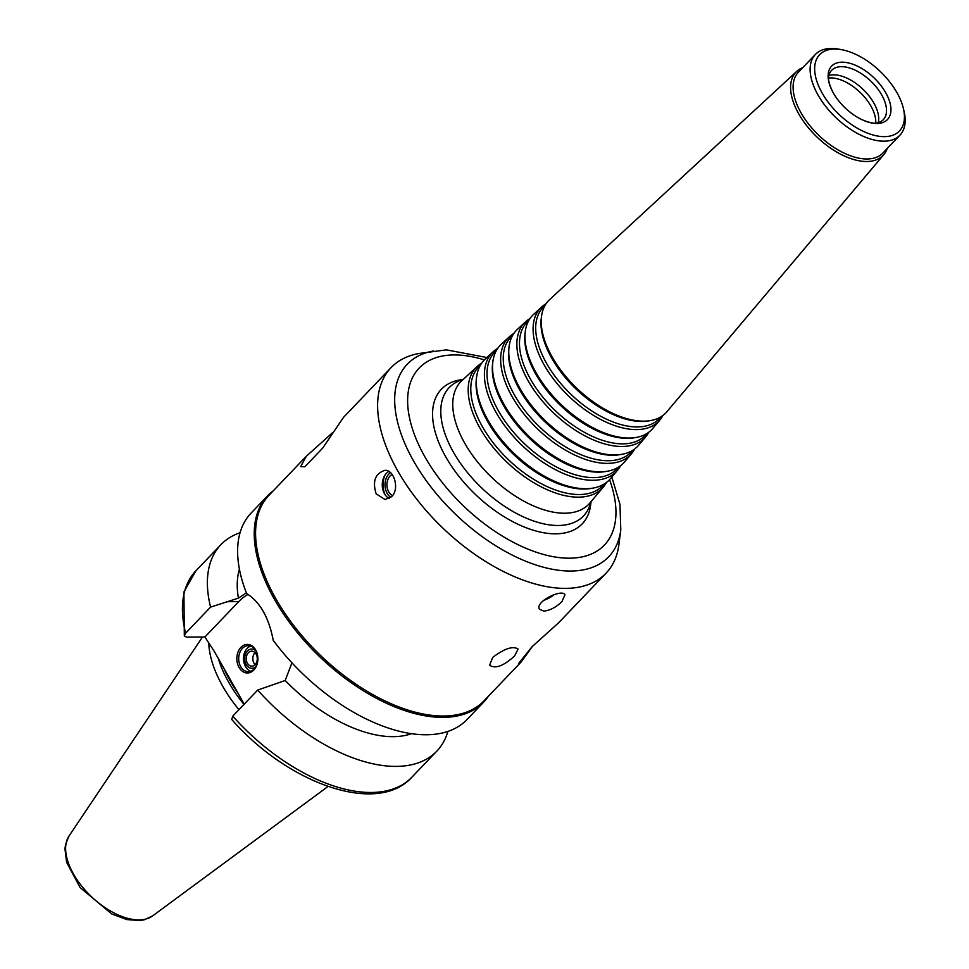 <?xml version="1.0" encoding="UTF-8"?>
<svg xmlns="http://www.w3.org/2000/svg" width="969" height="969" viewBox="0 0 969 969"><rect width="100%" height="100%" fill="white"/><g stroke="black" fill="none" stroke-linecap="round" stroke-linejoin="round"><path stroke-width="1.45" d="M532.466 646.323L521.298 661.815L518.512 663.632L532.09 646.674L558.507 622.897L606.061 573.176A148.717 80.185 43.7 0 0 618.925 544.481L620.79 529.922L619.966 504.401L611.827 476.99M492.749 657.37C504.522 648.491 512.976 645.729 518.1 649.06L514.587 655.965C503.48 666.078 495.159 669.143 489.611 665.158L492.749 657.37M486.886 357.537L446.406 349.857L419.153 353.479A148.717 80.185 43.7 0 0 391.064 367.626L343.523 417.348L322.653 448.15L304.872 466.755L300.669 466.634L306.313 456.266L332.367 432.852M240.687 666.599A12.985 9.557 89.6 0 1 239.646 652.973A12.985 9.557 89.6 0 1 248.149 645.705A12.985 9.557 89.6 0 1 257.802 658.617A12.985 9.557 89.6 0 1 248.343 671.674A12.985 9.557 89.6 0 1 240.687 666.599M239.052 667.399A14.293 10.514 89.6 0 1 245.944 644.53A14.293 10.514 89.6 0 1 257.1 664.165A14.293 10.514 89.6 0 1 239.052 667.399M250.753 671.238A12.985 9.557 89.6 0 1 245.52 666.563A12.985 9.557 89.6 0 1 250.571 646.105M255.937 666.454A9.617 7.074 89.6 0 1 246.162 664.516A9.617 7.074 89.6 0 1 246.635 652.004A9.617 7.074 89.6 0 1 255.828 650.817M247.398 663.232A7.498 5.523 89.6 0 1 246.792 655.371A7.498 5.523 89.6 0 1 251.71 651.168A7.498 5.523 89.6 0 1 257.282 658.629A7.498 5.523 89.6 0 1 251.819 666.163A7.498 5.523 89.6 0 1 247.398 663.232M255.101 664.661A7.498 5.523 89.6 0 1 253.987 663.184A7.498 5.523 89.6 0 1 255.017 652.621M543.573 600.368A14.608 5.984 150.4 0 0 554.316 594.53M561.923 601.579C556.279 607.175 550.259 610.361 543.851 611.124L539.539 609.247C534.294 601.955 562.262 588.365 564.951 594.809L561.923 601.579M384.911 475.234A19.489 14.341 -90.4 0 0 385.056 494.662M390.434 472.606A13.857 10.199 -90.4 0 0 387.152 493.318A13.857 10.199 -90.4 0 0 390.846 497.376M388.811 471.418A14.608 10.756 -90.4 0 0 384.511 493.79A14.608 10.756 -90.4 0 0 389.163 498.514M391.742 496.54L385.081 499.556L376.166 493.851C372.29 481.351 375.185 473.514 384.875 470.34C394.032 469.468 399.809 488.933 391.742 496.54M392.106 474.435A11.253 8.285 -90.4 0 0 388.666 491.719A11.253 8.285 -90.4 0 0 392.602 495.534M273.403 490.689A149.371 80.536 43.7 0 0 267.747 495.656A149.371 80.536 43.7 0 0 320.061 657.091A149.371 80.536 43.7 0 0 483.676 702.113A149.371 80.536 43.7 0 0 488.4 696.239M267.747 495.656L251.116 513.061A149.371 80.536 43.7 0 0 246.683 593.609C259.971 601.846 268.825 617.435 273.246 640.364A149.371 80.536 43.7 0 0 467.046 719.507L483.676 702.113M239.428 569.178A123.39 66.534 43.7 0 0 238.41 598.139L246.392 592.871M240.058 532.756A149.371 80.536 43.7 0 0 220.884 544.687A149.371 80.536 43.7 0 0 210.576 607.103L238.41 598.139M244.212 704.16L214.379 651.531L204.907 636.984L186.557 637.117L184.328 635.991L185.624 633.193L210.576 607.103M291.923 662.82L285.201 680.492L257.693 690.061L232.754 716.152L231.736 719.446M248.088 594.409A52.278 38.481 -90.4 0 0 238.737 601.604L204.907 636.984M208.795 643.828A103.102 55.584 43.7 0 0 238.943 709.683M218.291 658.436A100.013 53.925 43.7 0 0 243.97 704.415M257.693 690.061A149.371 80.536 43.7 0 0 436.813 751.132A149.371 80.536 43.7 0 0 447.872 731.438M285.201 680.492A123.39 66.534 43.7 0 0 411.498 733.703M306.313 456.266L269.031 495.268A148.717 80.185 43.7 0 0 321.114 656.001A148.717 80.185 43.7 0 0 484.028 700.817L521.31 661.815M391.064 367.626A148.717 80.185 43.7 0 0 443.148 528.359A148.717 80.185 43.7 0 0 606.061 573.176M463.243 379.376L459.778 379.981A97.421 52.52 43.7 0 0 475.5 494.529A97.421 52.52 43.7 0 0 590.63 505.079L591.078 501.591M481.654 363.181A87.295 47.069 43.7 0 0 477.208 366.488A87.295 47.069 43.7 0 0 506.654 461.934A87.295 47.069 43.7 0 0 603.324 487.068A87.295 47.069 43.7 0 0 606.424 482.477M480.236 365.446L479.667 365.979A85.866 46.294 43.7 0 0 508.628 459.875A85.866 46.294 43.7 0 0 603.723 484.597L604.232 483.991M497.751 348.331A85.938 46.33 43.7 0 0 493.294 351.626L485.251 359.051A86.616 46.694 43.7 0 0 476.639 376.868L476.397 378.722A85.429 46.052 43.7 0 0 513.703 454.558A85.429 46.052 43.7 0 0 591.138 488.424L592.98 488.11A86.616 46.694 43.7 0 0 610.385 478.698L617.447 470.34A85.938 46.33 43.7 0 0 620.548 465.738M476.639 376.868A86.616 46.694 43.7 0 0 514.466 453.771A86.616 46.694 43.7 0 0 592.98 488.11M493.294 351.626A85.938 46.33 43.7 0 0 522.279 445.595A85.938 46.33 43.7 0 0 617.447 470.34M496.37 350.548L495.753 351.129A84.509 45.555 43.7 0 0 524.253 443.523A84.509 45.555 43.7 0 0 617.834 467.857L618.392 467.203M513.836 333.481A84.569 45.604 43.7 0 0 509.379 336.776L501.336 344.201A85.26 45.967 43.7 0 0 492.858 361.728L492.615 363.581A84.061 45.325 43.7 0 0 529.328 438.218A84.061 45.325 43.7 0 0 605.54 471.54L607.369 471.225A85.26 45.967 43.7 0 0 624.508 461.971L631.57 453.601A84.569 45.604 43.7 0 0 634.659 448.986M492.858 361.728A85.26 45.967 43.7 0 0 530.091 437.419A85.26 45.967 43.7 0 0 607.369 471.225M509.379 336.776A84.569 45.604 43.7 0 0 537.904 429.255A84.569 45.604 43.7 0 0 631.57 453.601M512.504 335.649L511.838 336.267A83.14 44.828 43.7 0 0 539.878 427.184A83.14 44.828 43.7 0 0 631.958 451.118L632.551 450.428M529.934 318.631A83.213 44.865 43.7 0 0 525.464 321.914L517.422 329.351A83.891 45.228 43.7 0 0 509.076 346.599L508.846 348.452A82.704 44.586 43.7 0 0 544.953 421.866A82.704 44.586 43.7 0 0 619.93 454.655L621.771 454.34A83.891 45.228 43.7 0 0 638.632 445.231L645.681 436.862A83.213 44.865 43.7 0 0 648.77 432.247M509.076 346.599A83.891 45.228 43.7 0 0 545.717 421.079A83.891 45.228 43.7 0 0 621.771 454.34M525.464 321.914A83.213 44.865 43.7 0 0 553.529 412.903A83.213 44.865 43.7 0 0 645.681 436.862M528.638 320.751L527.923 321.417A81.784 44.089 43.7 0 0 555.503 410.844A81.784 44.089 43.7 0 0 646.081 434.391L646.711 433.64M546.031 303.781A81.856 44.126 43.7 0 0 541.55 307.064L533.507 314.489A82.535 44.501 43.7 0 0 525.295 331.459L525.065 333.312A81.335 43.859 43.7 0 0 560.591 405.526A81.335 43.859 43.7 0 0 634.32 437.77L636.161 437.455A82.535 44.501 43.7 0 0 652.743 428.492L659.804 420.122A81.856 44.126 43.7 0 0 662.881 415.507M525.295 331.459A82.535 44.501 43.7 0 0 561.342 404.739A82.535 44.501 43.7 0 0 636.161 437.455M541.55 307.064A81.856 44.126 43.7 0 0 569.154 396.563A81.856 44.126 43.7 0 0 659.804 420.122M544.772 305.853L544.009 306.555A80.415 43.363 43.7 0 0 571.129 394.492A80.415 43.363 43.7 0 0 660.192 417.651L660.87 416.852M802.78 67.624A60.248 32.486 43.7 0 0 796.821 71.306L549.593 299.639A81.166 43.762 43.7 0 0 541.526 316.33L541.283 318.183A79.979 43.12 43.7 0 0 576.216 389.187A79.979 43.12 43.7 0 0 648.709 420.885L650.55 420.57A81.166 43.762 43.7 0 0 666.866 411.752L883.873 154.531A60.248 32.486 43.7 0 0 887.277 148.402M541.526 316.33A81.166 43.762 43.7 0 0 576.967 388.387A81.166 43.762 43.7 0 0 650.55 420.57M796.821 71.306A60.248 32.486 43.7 0 0 817.146 137.186A60.248 32.486 43.7 0 0 883.873 154.531M842.049 49.77L839.13 49.213A58.455 31.517 43.7 0 0 831.305 48.45A58.455 31.517 43.7 0 0 815.401 54.434L798.395 72.215A58.455 31.517 43.7 0 0 818.866 135.394A58.455 31.517 43.7 0 0 882.892 153.005L899.898 135.212A58.455 31.517 43.7 0 0 904.041 111.265L903.362 108.383A55.197 29.76 43.7 0 0 842.049 49.77A55.197 29.76 43.7 0 0 834.66 49.044A55.197 29.76 43.7 0 0 819.411 87.743A55.197 29.76 43.7 0 0 874.583 135.394A55.197 29.76 43.7 0 0 903.362 108.383M815.401 54.434A58.455 31.517 43.7 0 0 835.872 117.6A58.455 31.517 43.7 0 0 899.898 135.212M842.122 62.186A38.639 20.833 43.7 0 0 832.698 91.789A38.639 20.833 43.7 0 0 861.804 119.611A38.639 20.833 43.7 0 0 889.263 100.473A38.639 20.833 43.7 0 0 842.122 62.186M861.804 119.611C869.375 122.833 874.741 123.899 877.89 122.784A35.72 19.259 43.7 0 0 883.292 119.684A35.72 19.259 43.7 0 0 876.836 87.731A35.72 19.259 43.7 0 0 841.371 66.667A35.72 19.259 43.7 0 0 831.656 70.325A35.72 19.259 43.7 0 0 828.798 75.848C827.841 79.058 829.137 84.364 832.698 91.789M878.253 122.688A35.72 19.259 43.7 0 0 878.52 121.331A35.72 19.259 43.7 0 0 864.808 91.086A35.72 19.259 43.7 0 0 833.57 74.831A35.72 19.259 43.7 0 0 830.227 75.158A35.72 19.259 43.7 0 0 828.883 75.497M875.734 123.111A35.72 19.259 43.7 0 0 861.162 93.424A35.72 19.259 43.7 0 0 830.639 77.895A35.72 19.259 43.7 0 0 828.568 78.029M184.328 635.991L183.916 591.95L195.932 570.777A149.371 80.536 43.7 0 0 185.624 633.193M238.737 601.604L226.734 601.688M152.617 915.899L144.417 919.751L139.911 920.55L126.782 919.569L111.762 913.973L80.076 887.519L66.643 862.374L64.959 848.905L65.553 844.399L69.041 835.981A58.067 31.311 43.7 0 0 91.207 896.458A58.067 31.311 43.7 0 0 152.617 915.899L328.019 786.477M223.9 668.307A100.013 53.925 43.7 0 0 238.095 693.295M232.754 716.152A149.371 80.536 43.7 0 0 411.861 777.223C377.232 815.692 287.95 783.812 231.724 719.458M433.615 350.96A139.354 75.134 43.7 0 0 456.096 514.818A139.354 75.134 43.7 0 0 620.79 529.922M484.355 359.923A128.102 69.065 43.7 0 0 454.061 354.933A128.102 69.065 43.7 0 0 420.837 449.216A128.102 69.065 43.7 0 0 555.285 557.042A128.102 69.065 43.7 0 0 609.562 479.643M463 379.606A92.891 50.085 43.7 0 0 481.738 488.001A92.891 50.085 43.7 0 0 590.86 501.857M477.208 366.488L461.922 380.599A88.591 47.76 43.7 0 0 491.804 477.475A88.591 47.76 43.7 0 0 589.915 502.972L603.324 487.068M195.932 570.777L220.884 544.687M69.041 835.981L202.485 637.008M411.861 777.223L436.813 751.132"/></g></svg>
